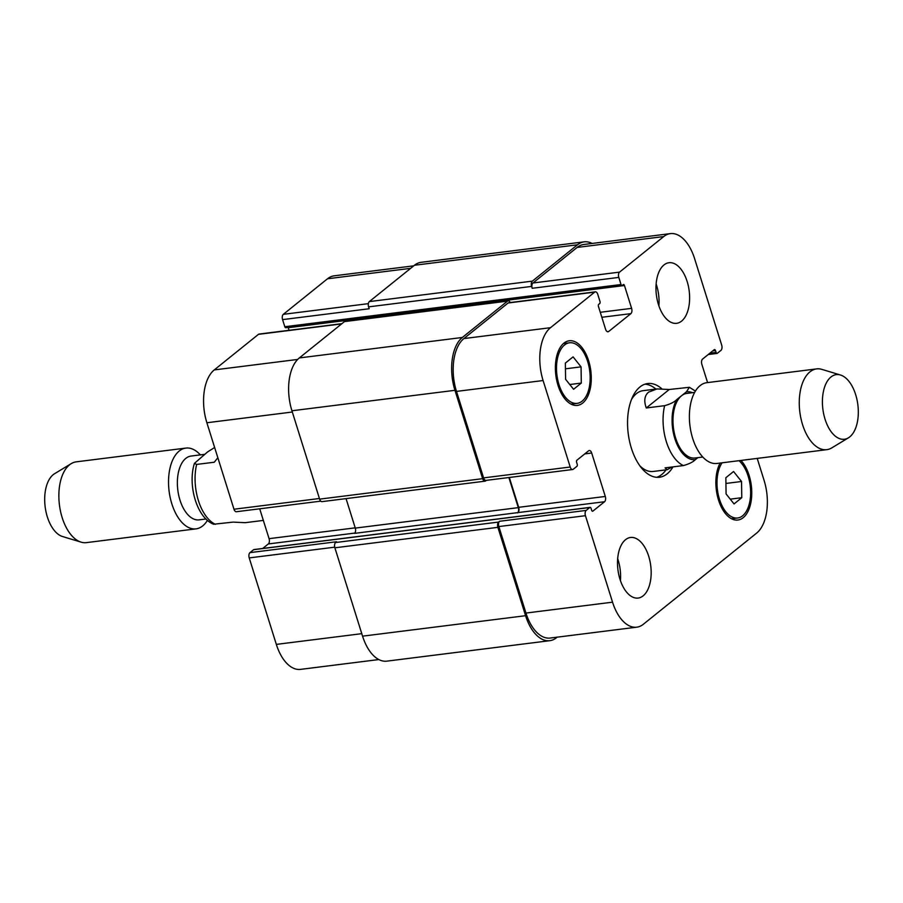 <?xml version="1.0" encoding="UTF-8"?>
<svg xmlns="http://www.w3.org/2000/svg" width="903" height="903" viewBox="0 0 903 903"><rect width="100%" height="100%" fill="white"/><g stroke="black" fill="none" stroke-linecap="round" stroke-linejoin="round"><path stroke-width="1.35" d="M217.837 457.731L214.304 462.212L196.64 464.424L194.416 463.386L207.577 451.929L214.632 447.493M194.416 463.386C187.564 484.787 196.628 517.679 213.616 524.237L233.076 522.115L245.277 522.679L263.349 520.41M205.997 518.999L199.089 519.868A32.158 17.405 -97.2 0 1 177.823 490.126A32.158 17.405 -97.2 0 1 191.086 456.049L204.563 454.356M207.442 520.342A40.703 22.033 -97.2 0 1 196.041 528.865A40.703 22.033 -97.2 0 1 169.109 491.221A40.703 22.033 -97.2 0 1 185.905 448.08A40.703 22.033 -97.2 0 1 200.364 454.886M196.041 528.865L86.372 542.635A40.703 22.033 -97.2 0 1 81.112 542.15A40.703 22.033 -97.2 0 1 59.44 504.991A40.703 22.033 -97.2 0 1 71.247 463.623A40.703 22.033 -97.2 0 1 76.224 461.851L185.905 448.08M81.112 542.15L62.488 536.506A32.564 17.62 -97.2 0 1 45.15 506.775A32.564 17.62 -97.2 0 1 54.598 473.691L71.247 463.623M672.08 466.998L667.182 469.707L665.071 467.878L683.402 465.576C689.012 464.018 693.019 462.031 695.423 459.604L697.827 457.663M646.288 407.975C643.715 400.876 644.494 395.582 648.636 392.105L657.045 388.933L669.247 389.498L689.384 387.297L686.438 391.812L676.64 399.69C674.248 402.117 670.24 404.115 664.631 405.673L646.288 407.975L669.247 389.498M694.655 392.41L686.878 393.392A32.564 17.62 82.8 0 0 681.539 395.751A32.564 17.62 82.8 0 0 674.315 433.056A32.564 17.62 82.8 0 0 694.983 458.013L702.771 457.042M656.707 477.315A47.216 25.555 82.8 0 0 666.064 469.853M655.917 389.069A47.216 25.555 82.8 0 0 645.013 384.159M657.045 388.933L643.071 390.683A40.703 22.033 82.8 0 0 636.401 393.64A40.703 22.033 82.8 0 0 631.502 399.487M639.821 465.801A40.703 22.033 82.8 0 0 653.208 471.468L667.182 469.707M672.972 466.885A47.216 25.555 -97.2 0 1 659.45 477.247A47.216 25.555 -97.2 0 1 629.493 441.048A47.216 25.555 -97.2 0 1 639.967 386.958A47.216 25.555 -97.2 0 1 647.688 383.538A47.216 25.555 -97.2 0 1 661.73 388.708M840.512 375.016L821.888 369.383A40.703 22.033 82.8 0 0 816.628 368.898L706.767 382.691A40.703 22.033 82.8 0 0 700.096 385.637A40.703 22.033 82.8 0 0 691.066 432.266A40.703 22.033 82.8 0 0 716.903 463.465L826.776 449.671A40.703 22.033 82.8 0 0 831.753 447.911L848.402 437.842A32.564 17.62 82.8 0 0 857.85 404.747A32.564 17.62 82.8 0 0 840.512 375.016A32.564 17.62 82.8 0 0 830.974 376.991A32.564 17.62 82.8 0 0 824.676 417.965A32.564 17.62 82.8 0 0 848.402 437.842M816.628 368.898A40.703 22.033 82.8 0 0 809.968 371.844A40.703 22.033 82.8 0 0 800.938 418.473A40.703 22.033 82.8 0 0 826.776 449.671M254.161 549.634A1.625 0.88 82.8 0 0 253.867 549.577A1.625 0.88 82.8 0 0 253.608 549.701L249.973 552.625A4.075 2.201 82.8 0 0 249.228 557.907L276.329 644.392A40.703 22.033 82.8 0 0 300.53 669.383L378.797 659.562M259.714 508.807L269.071 538.662A4.075 2.201 -97.2 0 1 268.326 543.945L262.705 548.471M341.921 323.658L259.116 334.054A4.075 2.201 82.8 0 0 258.45 334.347L214.271 369.914A40.703 22.033 82.8 0 0 206.877 422.751L233.979 509.236A4.075 2.201 82.8 0 0 236.394 511.73L320.779 501.142M288.125 327.439A1.625 0.88 -97.2 0 1 288.238 327.721L289.039 330.295M413.766 265.832L334.166 275.821A40.703 22.033 82.8 0 0 327.507 278.779L283.316 314.334A4.075 2.201 82.8 0 0 282.583 319.617L284.806 326.728A1.625 0.88 82.8 0 0 285.777 327.733A1.625 0.88 82.8 0 0 286.048 327.62M658.897 305.903A30.533 16.525 82.8 0 0 656.142 283.971M681.596 321.107A30.533 16.525 -97.2 0 1 676.607 323.319A30.533 16.525 -97.2 0 1 656.402 295.078A30.533 16.525 -97.2 0 1 668.999 262.728A30.533 16.525 -97.2 0 1 688.368 286.127A30.533 16.525 -97.2 0 1 681.596 321.107M620.44 580.652A30.533 16.525 82.8 0 0 617.686 558.72M643.139 595.845A30.533 16.525 -97.2 0 1 638.15 598.057A30.533 16.525 -97.2 0 1 617.945 569.827A30.533 16.525 -97.2 0 1 630.542 537.477A30.533 16.525 -97.2 0 1 649.912 560.876A30.533 16.525 -97.2 0 1 643.139 595.845M573.574 389.295L565.605 379.294L565.357 363.085L573.089 356.866L581.058 366.855L581.306 383.064L573.574 389.295M581.306 383.064L569.77 384.52M581.058 366.855L565.447 368.819M734.049 503.93L726.08 493.93L725.843 477.721L733.575 471.501L741.544 481.491L741.781 497.7L734.049 503.93M741.781 497.7L730.245 499.156M741.544 481.491L725.922 483.455M582.13 401.158A30.533 16.525 82.8 0 0 588.903 366.189A30.533 16.525 82.8 0 0 569.533 342.79A30.533 16.525 82.8 0 0 556.937 375.14A30.533 16.525 82.8 0 0 577.141 403.37A30.533 16.525 82.8 0 0 582.13 401.158M582.717 403.031A32.564 17.62 -97.2 0 1 577.389 405.391A32.564 17.62 -97.2 0 1 555.842 375.276A32.564 17.62 -97.2 0 1 569.274 340.77A32.564 17.62 -97.2 0 1 589.941 365.726A32.564 17.62 -97.2 0 1 582.717 403.031M722.107 462.81A30.533 16.525 82.8 0 0 719.036 497.801A30.533 16.525 82.8 0 0 737.616 518.006A30.533 16.525 82.8 0 0 742.616 515.794A30.533 16.525 82.8 0 0 750.528 488.986A30.533 16.525 82.8 0 0 739.004 460.688M740.968 460.451A32.564 17.62 -97.2 0 1 751.725 490.622A32.564 17.62 -97.2 0 1 743.203 517.667A32.564 17.62 -97.2 0 1 737.864 520.026A32.564 17.62 -97.2 0 1 718.483 499.923A32.564 17.62 -97.2 0 1 720.142 463.058M707.58 382.59L701.857 364.338A4.075 2.201 -97.2 0 1 702.602 359.055L714.262 349.664A1.625 0.88 -97.2 0 1 714.533 349.551A1.625 0.88 -97.2 0 1 715.503 350.545L716.09 352.418A1.625 0.88 82.8 0 0 717.05 353.423A1.625 0.88 82.8 0 0 717.321 353.299L720.955 350.375A4.075 2.201 82.8 0 0 721.689 345.093L694.588 258.608A40.703 22.033 82.8 0 0 670.387 233.617A40.703 22.033 82.8 0 0 663.728 236.563L619.548 272.119A4.075 2.201 82.8 0 0 618.803 277.413L621.038 284.524A1.625 0.88 82.8 0 0 621.998 285.517A1.625 0.88 82.8 0 0 622.269 285.404L623.228 284.637A1.625 0.88 -97.2 0 1 623.488 284.513A1.625 0.88 -97.2 0 1 624.458 285.517L631.615 308.352A4.075 2.201 -97.2 0 1 630.881 313.634L608.69 331.491A4.075 2.201 -97.2 0 1 608.024 331.785A4.075 2.201 -97.2 0 1 605.597 329.29L598.441 306.456A1.625 0.88 -97.2 0 1 598.734 304.334L599.694 303.566A1.625 0.88 82.8 0 0 599.987 301.455L597.763 294.344A4.075 2.201 82.8 0 0 595.348 291.838A4.075 2.201 82.8 0 0 594.671 292.132L550.491 327.699A40.703 22.033 82.8 0 0 543.098 380.535L570.199 467.02A4.075 2.201 82.8 0 0 572.615 469.526A4.075 2.201 82.8 0 0 573.281 469.221L576.915 466.298A1.625 0.88 82.8 0 0 577.209 464.187L576.622 462.313A1.625 0.88 -97.2 0 1 576.927 460.203L588.587 450.811A4.075 2.201 -97.2 0 1 589.253 450.518A4.075 2.201 -97.2 0 1 591.679 453.013L605.292 496.447A4.075 2.201 -97.2 0 1 604.547 501.729L592.876 511.121A1.625 0.88 -97.2 0 1 592.616 511.245A1.625 0.88 -97.2 0 1 591.646 510.24L591.059 508.366A1.625 0.88 82.8 0 0 590.088 507.373A1.625 0.88 82.8 0 0 589.828 507.486L586.194 510.409A4.075 2.201 82.8 0 0 585.449 515.692L612.55 602.177A40.703 22.033 82.8 0 0 636.75 627.179A40.703 22.033 82.8 0 0 643.41 624.221L756.658 533.086A40.703 22.033 82.8 0 0 764.051 480.249L757.211 458.408M531.619 286.409A4.075 2.201 -97.2 0 1 532.352 281.126L577.502 244.792A40.703 22.033 -97.2 0 1 584.162 241.846L421.148 262.31A40.703 22.033 82.8 0 0 414.477 265.256L369.338 301.591A4.075 2.201 82.8 0 0 368.593 306.873L531.619 286.409L532.206 288.283A4.075 2.201 -97.2 0 1 532.939 283L577.13 247.433A40.703 22.033 -97.2 0 1 583.789 244.487L670.387 233.617M572.615 469.526L486.017 480.396A4.075 2.201 -97.2 0 1 483.59 477.89L456.489 391.405A40.703 22.033 -97.2 0 1 463.882 338.569L508.073 303.013A4.075 2.201 -97.2 0 1 508.739 302.719L595.348 291.838M346.052 498.614L355.285 528.097A4.075 2.201 -97.2 0 1 354.552 533.38L517.95 512.599A4.075 2.201 82.8 0 0 518.683 507.317L509.326 477.473M636.75 627.179L550.153 638.049A40.703 22.033 -97.2 0 1 525.952 613.058L498.851 526.562A4.075 2.201 -97.2 0 1 499.585 521.279L586.194 510.409M557.151 637.168L556.44 637.744A40.703 22.033 -97.2 0 1 549.78 640.69A40.703 22.033 -97.2 0 1 525.58 615.699L497.892 527.341A4.075 2.201 -97.2 0 1 498.637 522.058L499.585 521.279M517.566 512.915A4.075 2.201 82.8 0 0 518.299 507.633L508.874 477.529M486.367 480.351L485.724 480.87A4.075 2.201 -97.2 0 1 485.058 481.164A4.075 2.201 -97.2 0 1 482.642 478.669L454.954 390.31A40.703 22.033 -97.2 0 1 462.347 337.474L507.486 301.139A4.075 2.201 -97.2 0 1 508.152 300.846A4.075 2.201 -97.2 0 1 510.251 302.528M584.162 241.846A40.703 22.033 -97.2 0 1 592.131 243.438M249.973 552.625L336.571 541.755L335.611 542.522A4.075 2.201 82.8 0 0 334.878 547.805L362.566 636.163A40.703 22.033 82.8 0 0 386.766 661.154L549.78 640.69M508.152 300.846L345.138 321.31A4.075 2.201 82.8 0 0 344.472 321.603L299.322 357.938A40.703 22.033 82.8 0 0 291.929 410.775L319.617 499.133A4.075 2.201 82.8 0 0 322.044 501.628L485.058 481.164M368.593 306.873L369.18 308.747L282.583 319.617M215.411 524.327A40.703 22.033 -97.2 0 1 196.64 464.424M692.477 392.692A34.19 18.511 82.8 0 0 686.438 391.812M664.631 405.673A40.703 22.033 82.8 0 0 683.402 465.576M676.64 399.69A34.19 18.511 82.8 0 0 674.857 438.632A34.19 18.511 82.8 0 0 695.423 459.604M577.13 247.433L663.728 236.563M532.939 283L619.548 272.119M532.206 288.283L618.803 277.413M601.838 317.28L630.881 313.634M600.269 312.291L631.615 308.352M607.301 331.672L608.69 331.491M508.073 303.013L594.671 292.132M463.882 338.569L550.491 327.699M456.489 391.405L543.098 380.535M483.59 477.89L570.199 467.02M584.772 453.882L591.679 453.013M518.683 507.317L605.292 496.447M517.95 512.599L604.547 501.729M498.851 526.562L585.449 515.692M525.952 613.058L612.55 602.177M410.662 268.338L327.507 278.779M368.345 303.656L283.316 314.334M341.605 323.906L258.45 334.347M297.685 359.439L214.271 369.914M292.324 412.016L206.877 422.751M319.425 498.501L233.979 509.236M355.206 527.849L269.071 538.662M354.834 533.086L268.326 543.945M334.708 547.173L249.228 557.907M361.787 633.669L276.329 644.392M362.566 636.163L525.58 615.699M334.878 547.805L497.892 527.341M335.611 542.522L498.637 522.058M253.608 549.701L589.828 507.486M355.285 528.097L518.299 507.633M319.617 499.133L482.642 478.669M291.929 410.775L454.954 390.31M299.322 357.938L462.347 337.474M344.472 321.603L507.486 301.139M288.238 327.721L624.458 285.517M284.806 326.728L621.038 284.524M369.338 301.591L532.352 281.126M414.477 265.256L577.502 244.792M709.871 353.197L716.09 352.418M712.738 350.895L715.503 350.545M695.434 391.078L689.384 387.297M569.533 342.79L563.449 343.546M577.141 403.37L571.046 404.126M737.616 518.006L731.532 518.762M253.867 549.577L590.088 507.373M285.777 327.733L621.998 285.517M708.223 354.529L717.05 353.423"/></g></svg>
